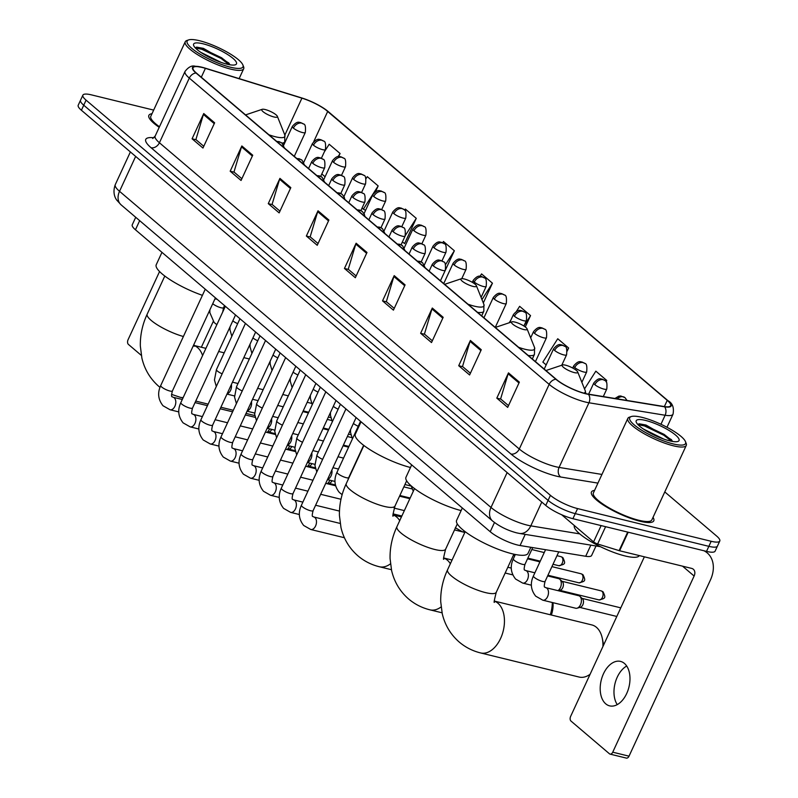 <?xml version="1.0" encoding="UTF-8"?>
<svg xmlns="http://www.w3.org/2000/svg" width="798" height="798" viewBox="0 0 798 798"><rect width="100%" height="100%" fill="white"/><g stroke="black" fill="none" stroke-linecap="round" stroke-linejoin="round"><path stroke-width="1.2" d="M596.016 545.982L591.627 555.468A21.456 5.007 -155.2 0 1 585.702 556.276L520.067 545.523A21.456 5.007 -155.2 0 1 517.393 544.974A21.456 5.007 -155.2 0 1 490.221 531.717L135.451 229.784A21.456 5.007 -155.2 0 1 132.259 224.777L135.72 217.285M153.665 110.104L91.481 94.882A21.456 5.007 24.8 0 0 82.882 95.142L78.214 105.236A21.456 5.007 24.8 0 0 81.406 110.254L545.752 505.433A21.456 5.007 24.8 0 0 572.924 518.69L706.519 551.388A21.456 5.007 24.8 0 0 715.118 551.129L717.452 546.081A21.456 5.007 24.8 0 1 708.853 546.341A21.456 5.007 24.8 0 0 717.452 546.081L719.786 541.024A21.456 5.007 24.8 0 0 716.594 536.017L664.784 491.917M82.882 95.142A21.456 5.007 24.8 0 0 86.074 100.149L550.42 495.339A21.456 5.007 24.8 0 0 577.592 508.585L575.258 513.633L708.853 546.341L575.258 513.633A21.456 5.007 24.8 0 1 548.086 500.386A21.456 5.007 24.8 0 0 575.258 513.633L572.924 518.69M86.074 100.149L83.74 105.206L548.086 500.386L83.74 105.206A21.456 5.007 24.8 0 1 80.548 100.189A21.456 5.007 24.8 0 0 83.74 105.206L81.406 110.254M640.036 521.234A34.334 8.02 24.8 0 0 653.791 520.815A34.334 8.02 24.8 0 0 653.013 517.383A34.334 8.02 24.8 0 1 653.791 520.815A34.334 8.02 24.8 0 1 640.036 521.234A34.334 8.02 24.8 0 1 606.38 506.91A34.334 8.02 24.8 0 1 591.458 492.017A34.334 8.02 24.8 0 0 606.38 506.91A34.334 8.02 24.8 0 0 640.036 521.234M585.293 393.504A22.893 5.347 -155.2 0 1 556.306 379.369L196.438 73.097A22.893 5.347 -155.2 0 1 193.036 67.75A22.893 5.347 -155.2 0 1 205.405 68.359L301.923 98.154A22.893 5.347 -155.2 0 1 327.709 111.401L667.238 400.357A22.893 5.347 -155.2 0 1 670.639 405.703A22.893 5.347 -155.2 0 1 664.315 406.571L588.136 394.092A22.893 5.347 -155.2 0 1 585.293 393.504M585.582 393.743A23.461 5.476 24.8 0 0 588.495 394.352L664.674 406.83A23.461 5.476 24.8 0 0 667.677 400.466L328.148 111.511A23.461 5.476 24.8 0 0 324.317 108.638A23.461 5.476 24.8 0 0 301.714 97.935L205.196 68.139A23.461 5.476 24.8 0 0 203.62 67.67A23.461 5.476 24.8 0 0 196.009 72.997L555.877 379.259A23.461 5.476 24.8 0 0 585.582 393.743M203.779 146.293L195.889 139.58L203.41 114.433A5.726 4.269 -49.6 0 1 203.749 113.535L192.079 138.792L202.961 148.049L214.632 122.802L203.749 113.535M196.118 139.78L192.079 138.792M241.864 178.712L233.974 171.999L241.505 146.842A5.726 4.269 -49.6 0 1 241.844 145.954L230.173 171.211L241.056 180.468L252.727 155.211L241.844 145.954M234.213 172.198L230.173 171.211M279.958 211.131L272.068 204.418L279.589 179.261A5.726 4.269 -49.6 0 1 279.928 178.373L268.268 203.63L279.15 212.886L290.821 187.63L279.928 178.373M272.298 204.617L268.268 203.63M318.053 243.55L310.163 236.826L317.684 211.679A5.726 4.269 -49.6 0 1 318.023 210.792L306.352 236.038L317.235 245.305L328.906 220.049L318.023 210.792M310.392 237.036L306.352 236.038M508.506 405.633L500.615 398.92L508.136 373.773A5.726 4.269 -49.6 0 1 508.476 372.875L496.805 398.132L507.688 407.389L519.358 382.142L508.476 372.875M500.845 399.12L496.805 398.132M470.411 373.215L462.521 366.501L470.052 341.354A5.726 4.269 -49.6 0 1 470.391 340.457L458.72 365.713L469.603 374.97L481.274 349.724L470.391 340.457M462.76 366.701L458.72 365.713M432.326 340.796L424.426 334.083L431.957 308.936A5.726 4.269 -49.6 0 1 432.297 308.038L420.626 333.295L431.509 342.561L443.179 317.305L432.297 308.038M424.666 334.282L420.626 333.295M394.232 308.387L386.342 301.664L393.863 276.517A5.726 4.269 -49.6 0 1 394.202 275.619L382.541 300.876L393.424 310.143L405.085 284.886L394.202 275.619M386.571 301.863L382.541 300.876M356.137 275.968L348.247 269.245L355.778 244.098A5.726 4.269 -49.6 0 1 356.117 243.21L344.447 268.457L355.329 277.724L367 252.467L356.117 243.21M348.487 269.445L344.447 268.457M594.57 490.381A34.334 8.02 24.8 0 0 591.458 492.017A34.334 8.02 24.8 0 1 594.57 490.381M151.999 113.725A34.334 8.02 24.8 0 0 148.877 115.351A34.334 8.02 24.8 0 0 159.211 127.321A34.334 8.02 24.8 0 1 148.877 115.351A34.334 8.02 24.8 0 1 151.999 113.725M577.592 508.585L711.188 541.293A21.456 5.007 24.8 0 0 719.786 541.024M403.718 242.851L404.596 243.599L416.267 218.343L405.384 209.076L404.656 210.213M375.469 191.769L378.172 185.924L367.289 176.657L365.973 178.732M338.691 156.518L340.078 153.505L329.195 144.248L324.367 151.829M525.284 326.961L530.54 315.589L519.648 306.332L516.476 311.31M567.208 351.08L568.625 348.008L557.742 338.751L542.859 362.102L546.161 364.905M606.081 381.813L606.719 380.427L595.837 371.17L584.515 388.925M442.661 275.998L454.351 250.762L443.469 241.495L442.661 242.762M483.319 302.941L492.446 283.18L481.563 273.914L480.077 276.248M492.446 283.18L481.972 299.599M530.54 315.589L523.907 326.003L526.391 320.596A7.152 1.666 24.8 0 1 523.518 320.686A7.152 1.666 24.8 0 1 514.461 316.267A7.152 5.337 -49.6 0 1 522.81 311.28A7.152 5.337 130.4 0 1 524.535 312.148C526.291 312.118 526.909 314.931 526.391 320.596M510.81 320.197L509.164 322.781M568.625 348.008L567.099 350.402M606.719 380.427L605.941 381.644M454.351 250.762L445.474 264.697M402.302 242.143L404.706 243.34M416.267 218.343L405.364 235.45M361.993 208.168L365.544 210.393M378.172 185.924L363.29 209.276M321.803 173.964L325.085 176.757M340.078 153.505L338.133 156.568M605.752 703.846A22.893 14.274 -76.2 0 0 609.642 705.871A22.893 14.274 -76.2 0 0 627.976 690.35A22.893 14.274 -76.2 0 0 624.425 663.437A22.893 14.274 -76.2 0 0 620.525 661.402A22.893 14.274 -76.2 0 0 602.201 676.923A22.893 14.274 -76.2 0 0 605.752 703.846M561.652 514.74L593.582 541.912L601.123 525.593M704.006 550.78A28.608 21.346 -49.6 0 1 707.237 552.914A28.608 21.346 -49.6 0 1 710.42 580.016L629.024 756.175A3.581 2.234 103.8 0 1 626.36 758.1L610.061 754.11A3.581 2.234 -76.2 0 0 612.734 752.185L694.12 576.026A7.152 5.337 130.4 0 0 693.332 569.253A7.152 5.337 130.4 0 0 691.607 568.385L619.617 550.76A3.581 0.838 -155.2 0 1 619.118 550.62L597.612 543.987A3.581 0.838 -155.2 0 1 593.582 541.912M644.365 556.824L570.65 716.365A3.581 2.234 -76.2 0 0 570.999 721.073L609.453 753.791A3.581 2.234 -76.2 0 0 610.061 754.11M617.253 704.614A22.893 14.274 103.8 0 1 614.999 683.617A22.893 14.274 103.8 0 1 626.699 666.031M642.031 417.374A30.753 7.182 24.8 0 0 631.248 416.556A30.753 7.182 24.8 0 0 640.285 429.344A30.753 7.182 24.8 0 0 673.233 443.927A30.753 7.182 24.8 0 0 685.462 441.603A30.753 7.182 24.8 0 0 642.031 417.374M631.248 416.556L629.442 417.164A32.189 7.511 24.8 0 0 627.827 418.411A32.189 7.511 24.8 0 0 641.821 432.376A32.189 7.511 24.8 0 0 673.372 445.803A32.189 7.511 24.8 0 0 686.27 445.414A32.189 7.511 24.8 0 0 686.17 443.379L685.462 441.603M627.827 418.411L593.403 492.915A32.189 7.511 24.8 0 0 607.398 506.88A32.189 7.511 24.8 0 0 638.949 520.306A32.189 7.511 24.8 0 0 651.846 519.917L686.27 445.414M574.38 525.573A35.76 8.349 24.8 0 0 590.071 541.094A35.76 8.349 24.8 0 0 625.014 555.947A35.76 8.349 24.8 0 0 639.298 555.578M643.268 428.945L663.727 439.07M669.602 440.835A23.601 5.506 24.8 0 0 677.891 441.454A23.601 5.506 24.8 0 0 670.928 431.648A23.601 5.506 24.8 0 0 645.662 420.456A23.601 5.506 24.8 0 0 636.275 422.232A23.601 5.506 24.8 0 0 669.602 440.835M672.445 441.434L671.397 439.618L646.001 425.035L639.358 423.818M638.001 424.656L644.435 425.942L663.766 435.199L671.557 441.274M638.769 423.878L644.794 425.154L664.135 434.401L672.106 440.666M602.939 646.48A26.823 16.728 -76.2 0 0 602.32 638.47A26.823 16.728 -76.2 0 0 596.445 627.328A26.823 16.728 -76.2 0 0 591.887 624.944L494.411 601.084M565.582 365.185A8.579 2.005 24.8 0 0 562.58 364.955A8.579 2.005 24.8 0 0 565.094 368.516A8.579 2.005 24.8 0 0 574.291 372.586A8.579 2.005 24.8 0 0 577.702 371.948A8.579 2.005 24.8 0 0 565.582 365.185M462.331 507.987L456.626 520.326A39.341 9.187 24.8 0 0 473.723 537.393A39.341 9.187 24.8 0 0 512.286 553.812A39.341 9.187 24.8 0 0 528.047 553.333L530.84 547.288M494.421 601.143A26.823 16.728 103.8 0 1 497.932 603.208A26.823 16.728 103.8 0 1 502.092 634.759A26.823 16.728 103.8 0 1 480.615 652.944L579.129 677.053A26.823 16.728 -76.2 0 0 590.101 674.27M602.32 638.47L603.268 643.148A19.671 12.269 103.8 0 1 603.577 645.113M514.939 322.083A8.579 2.005 24.8 0 0 511.937 321.853A8.579 2.005 24.8 0 0 514.451 325.424A8.579 2.005 24.8 0 0 523.648 329.494A8.579 2.005 24.8 0 0 527.059 328.846A8.579 2.005 24.8 0 0 514.939 322.083M411.688 464.885L405.983 477.234A39.341 9.187 24.8 0 0 422.82 494.142A39.341 9.187 24.8 0 0 461.124 510.58M550.301 614.769A26.823 16.728 -76.2 0 0 552.316 602.51M552.994 602.68A19.671 12.269 103.8 0 1 551.358 615.029M464.296 278.981A8.579 2.005 24.8 0 0 461.294 278.751A8.579 2.005 24.8 0 0 463.808 282.322A8.579 2.005 24.8 0 0 473.005 286.392A8.579 2.005 24.8 0 0 476.416 285.744A8.579 2.005 24.8 0 0 464.296 278.981M361.045 421.783L355.339 434.132A39.341 9.187 24.8 0 0 372.177 451.04A39.341 9.187 24.8 0 0 410.481 467.488M265.215 109.545A8.579 2.005 24.8 0 0 262.203 109.316A8.579 2.005 24.8 0 0 264.727 112.887A8.579 2.005 24.8 0 0 273.923 116.957A8.579 2.005 24.8 0 0 277.335 116.308A8.579 2.005 24.8 0 0 265.215 109.545M161.954 252.348L156.248 264.697A39.341 9.187 24.8 0 0 202.413 295.33M214.971 298.861A39.341 9.187 24.8 0 0 217.036 299.23M329.833 480.187A6.434 4.02 103.8 0 1 329.604 480.725A6.434 4.02 103.8 0 1 327.18 483.708M331.978 480.715A4.648 2.903 103.8 0 1 331.958 480.745A4.648 2.903 103.8 0 1 329.494 483.229L327.509 483.788M309.734 463.079A6.434 4.02 103.8 0 1 309.504 463.618A6.434 4.02 103.8 0 1 307.08 466.601M311.878 463.608A4.648 2.903 103.8 0 1 311.858 463.648A4.648 2.903 103.8 0 1 309.395 466.122L307.41 466.68M289.634 445.982A6.434 4.02 103.8 0 1 289.415 446.511A6.434 4.02 103.8 0 1 286.991 449.503M291.779 446.501A4.648 2.903 103.8 0 1 291.759 446.541A4.648 2.903 103.8 0 1 289.295 449.025L287.32 449.583M269.544 428.875A6.434 4.02 103.8 0 1 269.315 429.414A6.434 4.02 103.8 0 1 266.891 432.396M271.679 429.394A4.648 2.903 103.8 0 1 271.669 429.434A4.648 2.903 103.8 0 1 269.195 431.918L267.22 432.476M545.842 587.677L578.75 595.727A6.434 4.02 103.8 0 1 579.956 596.405A6.434 4.02 103.8 0 1 580.485 604.764A6.434 4.02 103.8 0 1 577.074 608.196A6.434 4.02 103.8 0 1 575.687 608.236L542.78 600.176L535.707 596.166C530.8 589.981 530.042 583.248 533.433 575.937A6.434 1.506 24.8 0 0 534.201 577.273A6.434 1.506 24.8 0 0 542.54 581.423A6.434 1.506 24.8 0 0 545.124 581.343C544.056 585.413 543.997 587.368 544.934 587.188L545.842 587.677A6.434 4.02 103.8 0 1 547.129 588.425A6.434 4.02 103.8 0 1 547.568 596.705A6.434 4.02 103.8 0 1 542.78 600.176M582.37 598.68A4.648 2.903 103.8 0 1 582.45 598.749A4.648 2.903 103.8 0 1 582.829 604.784A4.648 2.903 103.8 0 1 580.365 607.268L577.074 608.196M547.628 575.927L558.65 578.63A6.434 4.02 103.8 0 1 559.857 579.298A6.434 4.02 103.8 0 1 560.386 587.657A6.434 4.02 103.8 0 1 557.962 590.64M562.271 581.572A4.648 2.903 103.8 0 1 562.361 581.642A4.648 2.903 103.8 0 1 562.74 587.687A4.648 2.903 103.8 0 1 560.266 590.161L558.291 590.72M527.528 558.819L538.55 561.523A6.434 4.02 103.8 0 1 539.757 562.191A6.434 4.02 103.8 0 1 539.777 562.211L539.757 562.191M213.246 321.494L201.355 347.24M159.56 271.549L128.069 339.709A3.581 2.234 -76.2 0 0 128.418 344.407L141.316 355.379M199.45 40.708A30.753 7.182 24.8 0 0 188.667 39.9A30.753 7.182 24.8 0 0 197.704 52.678A30.753 7.182 24.8 0 0 230.652 67.261A30.753 7.182 24.8 0 0 242.881 64.947A30.753 7.182 24.8 0 0 199.45 40.708M188.667 39.9L186.862 40.508A32.189 7.511 24.8 0 0 185.246 41.745A32.189 7.511 24.8 0 0 199.241 55.71A32.189 7.511 24.8 0 0 230.792 69.147A32.189 7.511 24.8 0 0 243.689 68.748A32.189 7.511 24.8 0 0 243.59 66.723L242.881 64.947M185.246 41.745L150.822 116.249A32.189 7.511 24.8 0 0 159.48 126.752M200.687 52.289L221.146 62.414M227.021 64.179A23.601 5.506 24.8 0 0 235.31 64.798A23.601 5.506 24.8 0 0 228.358 54.982A23.601 5.506 24.8 0 0 203.081 43.8A23.601 5.506 24.8 0 0 193.695 45.566A23.601 5.506 24.8 0 0 227.021 64.179M229.864 64.768L228.817 62.962L203.42 48.369L196.777 47.162M195.42 48L201.854 49.286L221.186 58.533L228.986 64.608M196.188 47.222L202.213 48.498L221.555 57.745L229.525 64M525.214 534.381L520.067 545.523M494.481 522.51L490.221 531.717M590.849 545.134L585.702 556.276M139.67 220.647L135.451 229.784M135.65 156.418L119.53 191.311A14.304 10.673 130.4 0 0 121.116 204.867L116.817 200.188C116.079 199.281 111.959 193.655 115.281 184.627A28.608 6.683 24.8 0 0 119.53 191.311L490.999 507.458A28.608 6.683 24.8 0 0 527.239 525.124A28.608 6.683 24.8 0 0 530.79 525.862L541.782 502.062M507.129 472.566L490.999 507.458A14.304 10.673 130.4 0 0 492.595 521.014L121.116 204.867M706.519 551.388L711.188 541.293M545.752 505.433L550.42 495.339M600.475 546.71L519.448 533.433A14.304 10.643 -80.7 0 0 530.79 525.862L579.737 533.882M597.931 483.109L560.675 477.005A35.76 8.349 -155.2 0 1 510.939 454.002L151.071 147.73A7.152 5.337 130.4 0 0 159.42 142.752L519.289 449.015A28.608 6.683 24.8 0 0 555.528 466.68A28.608 6.683 24.8 0 0 559.079 467.419L601.941 474.441M151.071 147.73A35.76 8.349 -155.2 0 1 153.894 137.775M155.171 136.069A28.608 6.683 24.8 0 0 159.42 142.752L189.296 78.094A28.608 6.683 -155.2 0 1 185.046 71.411L155.171 136.069L152.667 138.493M667.677 400.466A7.152 5.337 130.4 0 1 667.986 400.706C672.524 403.13 674.21 407.618 673.033 414.162A28.608 6.683 -155.2 0 1 665.123 415.249L588.944 402.771A28.608 6.683 -155.2 0 1 585.393 402.032A28.608 6.683 -155.2 0 1 549.164 384.367A7.152 5.337 -49.6 0 1 555.877 379.259M588.495 394.352A7.152 5.317 -80.7 0 1 588.944 402.771L559.079 467.419A7.152 5.317 99.3 0 0 560.675 477.005M328.148 111.511A7.152 5.337 -49.6 0 1 328.467 111.75A7.152 5.337 -49.6 0 1 328.756 112.019M660.953 424.277L665.123 415.249A7.152 5.317 -80.7 0 0 664.674 406.83M196.009 72.997A7.152 5.337 130.4 0 0 189.296 78.094L549.164 384.367L519.289 449.015A7.152 5.337 130.4 0 1 510.939 454.002M327.709 111.401L313.754 141.605M301.923 98.154L284.856 135.081M205.405 68.359L201.305 77.236M667.238 400.357L664.365 406.581M355.778 244.098L366.601 253.315M393.863 276.517L404.696 285.734M431.957 308.936L442.79 318.153M470.052 341.354L480.875 350.571M508.136 373.773L518.969 382.99M317.684 211.679L328.517 220.896M279.589 179.261L290.422 188.478M241.505 146.842L252.338 156.059M203.41 114.433L214.243 123.65M682.529 566.161L694.12 576.026M628.196 532.216L619.617 550.76M612.734 752.185L629.024 756.175M619.118 550.62L627.687 532.096M605.602 526.69L597.612 543.987M494.61 601.892C493.613 603.747 494.171 600.545 496.266 592.276A26.823 6.264 -155.2 0 1 485.523 592.605A26.823 6.264 -155.2 0 1 451.548 576.046A26.823 6.264 -155.2 0 1 447.568 569.772L465.174 531.677M583.797 393.105A23.651 5.526 24.8 0 0 585.193 390.621L585.852 393.633M443.967 558.79C442.97 560.655 443.528 557.443 445.623 549.184A26.823 6.264 -155.2 0 1 434.88 549.503A26.823 6.264 -155.2 0 1 400.905 532.944A26.823 6.264 -155.2 0 1 396.925 526.68L414.531 488.576M443.778 558.051A26.823 16.728 103.8 0 1 447.289 560.106A26.823 16.728 103.8 0 1 450.351 563.757M441.085 606.949A26.823 16.728 103.8 0 1 429.972 609.842L442.042 612.794M518.64 347.31A23.651 5.526 24.8 0 0 525.144 349.305A23.651 5.526 24.8 0 0 534.55 347.519L534.461 354.352A25.745 6.015 24.8 0 1 528.216 355.459M393.324 515.688C392.327 517.553 392.885 514.351 394.98 506.082A26.823 6.264 -155.2 0 1 384.237 506.401A26.823 6.264 -155.2 0 1 350.262 489.842A26.823 6.264 -155.2 0 1 346.282 483.578L363.888 445.484M393.135 514.949A26.823 16.728 103.8 0 1 396.646 517.014A26.823 16.728 103.8 0 1 399.708 520.655M390.441 563.857A26.823 16.728 103.8 0 1 379.329 566.74L391.399 569.692M467.997 304.208A23.651 5.526 24.8 0 0 474.501 306.203A23.651 5.526 24.8 0 0 483.907 304.417L483.817 311.26A25.745 6.015 24.8 0 1 477.573 312.367M183.39 336.507A26.823 6.264 -155.2 0 1 151.181 320.407A26.823 6.264 -155.2 0 1 147.191 314.143L164.797 276.048M194.044 345.514A26.823 16.728 103.8 0 1 197.565 347.579A26.823 16.728 103.8 0 1 202.592 355.549M183.161 397.604A26.823 16.728 103.8 0 1 180.248 397.304L182.991 397.973M268.916 134.772A23.651 5.526 24.8 0 0 275.42 136.767A23.651 5.526 24.8 0 0 284.816 134.982L284.726 141.825A25.745 6.015 24.8 0 1 281.933 143.091A7.152 5.337 130.4 0 0 280.248 142.244A7.152 5.337 -49.6 0 0 277.714 142.263M418.391 261.993A7.152 5.337 -49.6 0 1 420.925 261.973A7.152 5.337 130.4 0 1 422.641 262.841L425.144 267.739M310.532 510.74A6.434 1.506 24.8 0 0 313.105 510.66C312.048 514.73 311.978 516.685 312.926 516.505L313.823 516.994A6.434 4.02 103.8 0 1 314.921 517.563A6.434 4.02 103.8 0 1 315.12 517.742A6.434 4.02 103.8 0 1 315.848 525.323A6.434 4.02 103.8 0 1 310.761 529.493L303.689 525.483C298.781 519.308 298.023 512.565 301.425 505.254A6.434 1.506 24.8 0 0 302.183 506.59A6.434 1.506 24.8 0 0 310.532 510.74M398.302 244.886A7.152 5.337 -49.6 0 1 400.825 244.866A7.152 5.337 130.4 0 1 402.551 245.734L405.045 250.632M290.432 493.633A6.434 1.506 24.8 0 0 293.016 493.553C291.948 497.633 291.888 499.578 292.826 499.408L293.724 499.887A6.434 4.02 103.8 0 1 294.821 500.456A6.434 4.02 103.8 0 1 295.021 500.645A6.434 4.02 103.8 0 1 295.749 508.216A6.434 4.02 103.8 0 1 290.662 512.396L283.589 508.376C278.682 502.201 277.933 495.458 281.325 488.157A6.434 1.506 24.8 0 0 282.083 489.483A6.434 1.506 24.8 0 0 290.432 493.633M378.202 227.789A7.152 5.337 -49.6 0 1 380.736 227.769A7.152 5.337 130.4 0 1 382.451 228.637L384.945 233.525M270.332 476.526A6.434 1.506 24.8 0 0 272.916 476.446C271.849 480.526 271.789 482.471 272.726 482.301L273.624 482.78A6.434 4.02 103.8 0 1 274.721 483.349A6.434 4.02 103.8 0 1 274.921 483.538A6.434 4.02 103.8 0 1 275.649 491.109A6.434 4.02 103.8 0 1 270.562 495.289L263.5 491.279C258.592 485.094 257.834 478.351 261.225 471.049A6.434 1.506 24.8 0 0 261.983 472.376A6.434 1.506 24.8 0 0 270.332 476.526M358.103 210.682A7.152 5.337 -49.6 0 1 360.636 210.662A7.152 5.337 130.4 0 1 362.352 211.53L364.447 214.542L364.846 216.428M250.243 459.419A6.434 1.506 24.8 0 0 252.816 459.349C251.749 463.419 251.689 465.374 252.627 465.194L253.535 465.683A6.434 4.02 103.8 0 1 254.622 466.251A6.434 4.02 103.8 0 1 254.821 466.431A6.434 4.02 103.8 0 1 255.56 474.012A6.434 4.02 103.8 0 1 250.472 478.182L243.4 474.172C238.492 467.987 237.734 461.254 241.126 453.942A6.434 1.506 24.8 0 0 241.894 455.279A6.434 1.506 24.8 0 0 250.243 459.419M338.003 193.575A7.152 5.337 -49.6 0 1 340.537 193.555A7.152 5.337 130.4 0 1 342.252 194.423L344.347 197.435L344.746 199.32M230.143 442.321A6.434 1.506 24.8 0 0 232.717 442.242C231.659 446.321 231.59 448.267 232.527 448.097L233.435 448.576A6.434 4.02 103.8 0 1 234.532 449.144A6.434 4.02 103.8 0 1 234.732 449.334A6.434 4.02 103.8 0 1 235.46 456.905A6.434 4.02 103.8 0 1 230.373 461.084L223.3 457.064C218.393 450.89 217.635 444.147 221.036 436.845A6.434 1.506 24.8 0 0 221.794 438.172A6.434 1.506 24.8 0 0 230.143 442.321M317.903 176.478A7.152 5.337 -49.6 0 1 320.437 176.458A7.152 5.337 130.4 0 1 322.153 177.316L324.656 182.213M210.044 425.214A6.434 1.506 24.8 0 0 212.627 425.135C211.56 429.214 211.49 431.159 212.438 430.99L213.335 431.469A6.434 4.02 103.8 0 1 214.433 432.037A6.434 4.02 103.8 0 1 214.632 432.227A6.434 4.02 103.8 0 1 215.36 439.798A6.434 4.02 103.8 0 1 210.273 443.977L203.201 439.967C198.293 433.783 197.535 427.04 200.936 419.738A6.434 1.506 24.8 0 0 201.695 421.065A6.434 1.506 24.8 0 0 210.044 425.214M297.814 159.371A7.152 5.337 -49.6 0 1 300.337 159.351A7.152 5.337 130.4 0 1 302.063 160.218L304.557 165.106M189.944 408.107A6.434 1.506 24.8 0 0 192.527 408.037C191.46 412.107 191.4 414.062 192.338 413.883L193.236 414.361A6.434 4.02 103.8 0 1 194.333 414.94A6.434 4.02 103.8 0 1 194.532 415.12A6.434 4.02 103.8 0 1 195.261 422.701A6.434 4.02 103.8 0 1 190.173 426.87L183.101 422.86C178.193 416.676 177.445 409.933 180.837 402.631A6.434 1.506 24.8 0 0 181.595 403.968A6.434 1.506 24.8 0 0 189.944 408.107M169.844 391.01A6.434 1.506 24.8 0 0 172.428 390.93C171.361 395 171.301 396.955 172.238 396.776L173.136 397.264A6.434 4.02 103.8 0 1 174.233 397.833A6.434 4.02 103.8 0 1 174.433 398.022A6.434 4.02 103.8 0 1 175.171 405.593A6.434 4.02 103.8 0 1 170.084 409.763L163.011 405.753C158.104 399.579 157.346 392.835 160.737 385.524A6.434 1.506 24.8 0 0 161.505 386.86A6.434 1.506 24.8 0 0 169.844 391.01M433.374 265.953A7.152 1.666 24.8 0 0 442.431 270.372A7.152 1.666 24.8 0 0 445.294 270.283C445.823 264.617 445.204 261.804 443.439 261.844A7.152 5.337 130.4 0 0 441.723 260.976A7.152 5.337 -49.6 0 0 433.374 265.953A7.152 1.666 24.8 0 1 432.317 264.288C437.743 257.794 439.618 260.727 440.586 260.357L443.439 261.844M360.526 421.344L337.035 472.187A6.434 1.506 24.8 0 0 337.803 473.513A6.434 1.506 24.8 0 0 346.152 477.663A6.434 1.506 24.8 0 0 348.726 477.583L347.968 479.917M413.274 248.856A7.152 1.666 24.8 0 0 422.332 253.265A7.152 1.666 24.8 0 0 425.204 253.185C425.723 247.52 425.105 244.697 423.349 244.737A7.152 5.337 130.4 0 0 421.623 243.869A7.152 5.337 -49.6 0 0 413.274 248.856A7.152 1.666 24.8 0 1 412.217 247.181C417.643 240.697 419.529 243.629 420.496 243.26L423.349 244.737M331.858 470.092A6.434 4.02 103.8 0 1 331.08 475.847A6.434 4.02 103.8 0 1 327.599 479.299M340.427 404.237L316.946 455.079A6.434 1.506 24.8 0 0 317.704 456.406A6.434 1.506 24.8 0 0 322.631 459.359M393.185 231.749A7.152 1.666 24.8 0 0 402.242 236.168A7.152 1.666 24.8 0 0 405.105 236.078C405.623 230.413 405.005 227.6 403.249 227.63A7.152 5.337 130.4 0 0 401.524 226.762A7.152 5.337 -49.6 0 0 393.185 231.749A7.152 1.666 24.8 0 1 392.117 230.073C397.544 223.59 399.429 226.522 400.397 226.153L403.249 227.63M311.759 452.985A6.434 4.02 103.8 0 1 310.981 458.74A6.434 4.02 103.8 0 1 307.499 462.192M320.337 387.14L296.846 437.972A6.434 1.506 24.8 0 0 297.604 439.309A6.434 1.506 24.8 0 0 302.532 442.252M373.085 214.642A7.152 1.666 24.8 0 0 382.142 219.061A7.152 1.666 24.8 0 0 385.005 218.971C385.524 213.305 384.905 210.492 383.15 210.522A7.152 5.337 130.4 0 0 381.434 209.665A7.152 5.337 -49.6 0 0 373.085 214.642A7.152 1.666 24.8 0 1 372.018 212.976C377.454 206.483 379.329 209.415 380.297 209.046L383.15 210.522M291.659 435.888A6.434 4.02 103.8 0 1 290.881 441.633A6.434 4.02 103.8 0 1 287.41 445.084M300.238 370.033L276.746 420.865A6.434 1.506 24.8 0 0 277.505 422.202A6.434 1.506 24.8 0 0 282.432 425.144M352.985 197.545A7.152 1.666 24.8 0 0 362.043 201.954A7.152 1.666 24.8 0 0 364.905 201.874C365.434 196.198 364.816 193.385 363.05 193.425A7.152 5.337 130.4 0 0 361.334 192.557A7.152 5.337 -49.6 0 0 352.985 197.545A7.152 1.666 24.8 0 1 351.918 195.869C357.354 189.385 359.23 192.318 360.197 191.939L363.05 193.425M271.559 418.78A6.434 4.02 103.8 0 1 270.781 424.526A6.434 4.02 103.8 0 1 267.31 427.987M280.138 352.925L256.647 403.768A6.434 1.506 24.8 0 0 257.415 405.095A6.434 1.506 24.8 0 0 262.343 408.047M332.886 180.438A7.152 1.666 24.8 0 0 341.943 184.857A7.152 1.666 24.8 0 0 344.816 184.767C345.334 179.101 344.716 176.278 342.95 176.318A7.152 5.337 130.4 0 0 341.235 175.45A7.152 5.337 -49.6 0 0 332.886 180.438A7.152 1.666 24.8 0 1 331.828 178.762C337.255 172.278 339.13 175.211 340.108 174.842L342.95 176.318M251.46 401.673A6.434 4.02 103.8 0 1 250.692 407.429A6.434 4.02 103.8 0 1 247.21 410.88M260.038 335.828L236.547 386.661A6.434 1.506 24.8 0 0 237.315 387.998A6.434 1.506 24.8 0 0 242.243 390.94M312.786 163.331A7.152 1.666 24.8 0 0 321.853 167.75A7.152 1.666 24.8 0 0 324.716 167.66C325.235 161.994 324.616 159.181 322.861 159.211A7.152 5.337 130.4 0 0 321.135 158.353A7.152 5.337 -49.6 0 0 312.786 163.331A7.152 1.666 24.8 0 1 311.729 161.665C317.155 155.171 319.04 158.104 320.008 157.735L322.861 159.211M231.37 384.576A6.434 4.02 103.8 0 1 230.592 390.322A6.434 4.02 103.8 0 1 227.111 393.773M239.949 318.721L216.458 369.554A6.434 1.506 24.8 0 0 217.216 370.89A6.434 1.506 24.8 0 0 222.143 373.833M617.113 398.84A7.152 5.337 -49.6 0 1 623.298 396.806A7.152 5.337 130.4 0 1 625.014 397.673L627.029 400.456M601.971 591.288A4.648 2.903 103.8 0 1 602.69 596.754A4.648 2.903 103.8 0 1 598.969 599.906C605.483 598.38 606.021 598.131 603.089 591.857A4.648 3.471 130.4 0 0 601.971 591.288A4.648 2.903 103.8 0 0 601.183 590.879L561.962 581.273M594.859 384.686A7.152 1.666 24.8 0 0 603.916 389.105A7.152 1.666 24.8 0 0 606.779 389.015C607.298 383.349 606.68 380.526 604.924 380.566A7.152 5.337 130.4 0 0 603.198 379.698A7.152 5.337 -49.6 0 0 594.859 384.686A7.152 1.666 24.8 0 1 593.792 383.01C599.218 376.526 601.103 379.459 602.071 379.09L604.924 380.566M522.451 564.316A6.434 1.506 24.8 0 0 525.024 564.236C523.957 568.316 523.897 570.261 524.835 570.091L525.742 570.57A6.434 4.02 103.8 0 1 527.039 571.328A6.434 4.02 103.8 0 1 527.478 579.597A6.434 4.02 103.8 0 1 522.68 583.079L515.608 579.059C510.7 572.884 509.942 566.141 513.343 558.839A6.434 1.506 24.8 0 0 514.102 560.166A6.434 1.506 24.8 0 0 522.451 564.316M581.872 574.181A4.648 2.903 103.8 0 1 582.59 579.657A4.648 2.903 103.8 0 1 578.869 582.809C585.383 581.273 585.922 581.024 582.989 574.75A4.648 3.471 130.4 0 0 581.872 574.181A4.648 2.903 103.8 0 0 581.084 573.772L551.917 566.63M574.76 367.579A7.152 1.666 24.8 0 0 583.817 371.998A7.152 1.666 24.8 0 0 586.68 371.908C587.198 366.242 586.58 363.429 584.824 363.459A7.152 5.337 130.4 0 0 583.109 362.591A7.152 5.337 -49.6 0 0 574.76 367.579A7.152 1.666 24.8 0 1 573.692 365.913C579.129 359.419 581.004 362.352 581.971 361.983L584.824 363.459M561.772 557.084A4.648 2.903 103.8 0 1 562.5 562.55A4.648 2.903 103.8 0 1 558.77 565.702C565.283 564.166 565.822 563.917 562.889 557.642A4.648 3.471 130.4 0 0 561.772 557.084A4.648 2.903 103.8 0 0 560.984 556.665L556.974 555.687M554.66 350.472A7.152 1.666 24.8 0 0 563.717 354.891A7.152 1.666 24.8 0 0 566.58 354.801C567.109 349.135 566.48 346.322 564.725 346.362A7.152 5.337 130.4 0 0 563.009 345.494A7.152 5.337 -49.6 0 0 554.66 350.472A7.152 1.666 24.8 0 1 553.593 348.806C559.029 342.322 560.904 345.255 561.872 344.876L564.725 346.362M539.139 548.645A4.648 2.903 103.8 0 1 538.68 548.595L539.618 548.725M534.56 333.374A7.152 1.666 24.8 0 0 543.618 337.793A7.152 1.666 24.8 0 0 546.49 337.704C547.009 332.038 546.391 329.215 544.625 329.255A7.152 5.337 130.4 0 0 542.909 328.387A7.152 5.337 -49.6 0 0 534.56 333.374A7.152 1.666 24.8 0 1 533.503 331.699C538.929 325.215 540.805 328.148 541.782 327.779L544.625 329.255M464.695 531.318A6.434 4.02 103.8 0 1 462.381 531.767L455.319 527.747M509.703 322.601L513.403 314.602A7.152 1.666 24.8 0 0 514.461 316.267M494.371 299.16A7.152 1.666 24.8 0 0 503.428 303.579A7.152 1.666 24.8 0 0 506.291 303.489C506.81 297.824 506.191 295.011 504.436 295.051A7.152 5.337 130.4 0 0 502.72 294.183A7.152 5.337 -49.6 0 0 494.371 299.16A7.152 1.666 24.8 0 1 493.304 297.494C498.73 291.001 500.615 293.933 501.583 293.564L504.436 295.051M474.271 282.063A7.152 1.666 24.8 0 0 483.329 286.472A7.152 1.666 24.8 0 0 486.191 286.392C486.71 280.726 486.092 277.904 484.336 277.943A7.152 5.337 130.4 0 0 482.62 277.076A7.152 5.337 -49.6 0 0 474.271 282.063A7.152 1.666 24.8 0 1 473.204 280.387C478.64 273.904 480.516 276.836 481.483 276.467L484.336 277.943M454.172 264.956A7.152 1.666 24.8 0 0 463.229 269.375A7.152 1.666 24.8 0 0 466.092 269.285C466.621 263.619 466.002 260.806 464.236 260.836A7.152 5.337 130.4 0 0 462.521 259.968A7.152 5.337 -49.6 0 0 454.172 264.956A7.152 1.666 24.8 0 1 453.114 263.28C458.541 256.796 460.416 259.729 461.384 259.36L464.236 260.836M434.072 247.849A7.152 1.666 24.8 0 0 443.129 252.268A7.152 1.666 24.8 0 0 446.002 252.178C446.521 246.512 445.902 243.699 444.137 243.729A7.152 5.337 130.4 0 0 442.421 242.871A7.152 5.337 -49.6 0 0 434.072 247.849A7.152 1.666 24.8 0 1 433.015 246.183C438.441 239.689 440.326 242.622 441.294 242.253L444.137 243.729M353.414 423.419A6.434 1.506 24.8 0 0 358.252 426.282M413.972 230.752A7.152 1.666 24.8 0 0 423.04 235.161A7.152 1.666 24.8 0 0 425.903 235.081C426.421 229.405 425.803 226.592 424.047 226.632A7.152 5.337 130.4 0 0 422.322 225.764A7.152 5.337 -49.6 0 0 413.972 230.752A7.152 1.666 24.8 0 1 412.915 229.076C418.342 222.592 420.227 225.525 421.194 225.146L424.047 226.632M333.325 406.322A6.434 1.506 24.8 0 0 338.153 409.175M393.883 213.645A7.152 1.666 24.8 0 0 402.94 218.063A7.152 1.666 24.8 0 0 405.803 217.974C406.322 212.308 405.703 209.485 403.948 209.525A7.152 5.337 130.4 0 0 402.232 208.657A7.152 5.337 -49.6 0 0 393.883 213.645A7.152 1.666 24.8 0 1 392.816 211.969C398.242 205.485 400.127 208.418 401.095 208.049L403.948 209.525M313.225 389.215A6.434 1.506 24.8 0 0 318.053 392.077M373.783 196.537A7.152 1.666 24.8 0 0 382.841 200.956A7.152 1.666 24.8 0 0 385.703 200.867C386.222 195.201 385.604 192.388 383.848 192.418A7.152 5.337 130.4 0 0 382.132 191.56A7.152 5.337 -49.6 0 0 373.783 196.537A7.152 1.666 24.8 0 1 372.716 194.872C378.152 188.378 380.028 191.311 380.995 190.941L383.848 192.418M293.125 372.107A6.434 1.506 24.8 0 0 297.953 374.97M353.684 179.44A7.152 1.666 24.8 0 0 362.741 183.849A7.152 1.666 24.8 0 0 365.604 183.769C366.132 178.094 365.514 175.281 363.748 175.321A7.152 5.337 130.4 0 0 362.033 174.453A7.152 5.337 -49.6 0 0 353.684 179.44A7.152 1.666 24.8 0 1 352.626 177.764C358.053 171.281 359.928 174.213 360.896 173.834L363.748 175.321M273.026 355.01A6.434 1.506 24.8 0 0 277.854 357.863M333.584 162.333A7.152 1.666 24.8 0 0 342.641 166.752A7.152 1.666 24.8 0 0 345.514 166.662C346.033 160.997 345.414 158.174 343.649 158.213A7.152 5.337 130.4 0 0 341.933 157.346A7.152 5.337 -49.6 0 0 333.584 162.333A7.152 1.666 24.8 0 1 332.527 160.657C337.953 154.174 339.838 157.106 340.806 156.737L343.649 158.213M252.926 337.903A6.434 1.506 24.8 0 0 257.764 340.766M313.494 145.226A7.152 1.666 24.8 0 0 322.552 149.645A7.152 1.666 24.8 0 0 325.414 149.555C325.933 143.889 325.315 141.076 323.559 141.106A7.152 5.337 130.4 0 0 321.833 140.239A7.152 5.337 -49.6 0 0 313.494 145.226A7.152 1.666 24.8 0 1 312.427 143.56C317.853 137.066 319.739 139.999 320.706 139.63L323.559 141.106M232.836 320.796A6.434 1.506 24.8 0 0 237.664 323.659M293.395 128.119A7.152 1.666 24.8 0 0 302.452 132.538A7.152 1.666 24.8 0 0 305.315 132.448C305.834 126.782 305.215 123.969 303.459 124.009A7.152 5.337 130.4 0 0 301.744 123.141A7.152 5.337 -49.6 0 0 293.395 128.119A7.152 1.666 24.8 0 1 292.327 126.453C297.764 119.969 299.639 122.902 300.607 122.523L303.459 124.009M212.737 303.699A6.434 1.506 24.8 0 0 220.986 307.749A6.434 1.506 24.8 0 0 223.56 307.679L222.732 311.958M519.448 533.433L516.585 532.845C507.538 530.431 499.548 526.49 492.595 521.014M115.281 184.627L130.383 151.939M667.986 400.706L324.317 108.638M203.62 67.67L194.931 66.184C191.729 65.326 188.428 67.072 185.046 71.411M673.033 414.162L666.978 427.269M705.023 551.029L707.237 552.914M447.568 569.772C442.77 580.146 440.486 590.779 440.715 601.682L442.262 613.752C444.955 625.113 450.631 634.57 459.299 642.111C465.533 647.368 472.635 650.978 480.615 652.944M562.58 364.955L545.932 370.541M577.702 371.948L585.193 390.621M513.872 554.181L496.266 592.276M396.925 526.68C392.127 537.044 389.843 547.677 390.072 558.59L391.619 570.65C394.312 582.011 399.988 591.468 408.656 599.019C414.89 604.266 421.992 607.876 429.972 609.842M443.768 557.992L452.077 560.016M505.164 573.014L512.755 574.879M511.937 321.853L495.289 327.439M532.336 358.96L534.461 354.352M527.059 328.846L534.55 347.519M457.294 523.907L445.623 549.184M346.282 483.578C341.484 493.942 339.2 504.585 339.429 515.488L340.975 527.548C343.669 538.919 349.344 548.366 358.013 555.917C364.247 561.174 371.349 564.775 379.329 566.74M393.125 514.89L401.434 516.924M454.521 529.912L464.815 532.436M461.294 278.751L444.646 284.337M481.693 315.858L483.817 311.26M476.416 285.744L483.907 304.417M406.651 480.815L394.98 506.082M147.191 314.143C142.403 324.507 140.119 335.15 140.338 346.053L141.884 358.112C144.578 369.484 150.253 378.93 158.922 386.481L159.989 387.359M171.55 394.372L180.248 397.304M194.233 346.252L193.964 344.327M194.044 345.454L205.914 348.357M218.652 351.479L224.178 352.836M243.809 357.634L249.335 358.99M268.966 363.798L270.173 364.088M262.203 109.316L245.565 114.902M283.38 144.747L284.726 141.825M277.335 116.308L284.816 134.982M195.729 401.095L208.148 404.137M220.886 407.249L233.295 410.292M246.043 413.414L254.801 415.559M345.933 408.925L301.425 505.254M313.823 516.994L340.167 523.438M356.117 417.583L313.105 510.66M417.414 261.155L419.798 261.365L422.641 262.841M310.761 529.493L344.417 537.732M325.833 391.818L281.325 488.157M293.724 499.887L302.871 502.122M315.609 505.244L339.459 511.079M336.018 400.486L293.016 493.553M397.314 244.058L399.698 244.258L402.551 245.734M290.662 512.396L299.36 514.52M305.744 374.711L261.225 471.049M273.624 482.78L282.771 485.024M295.509 488.137L307.928 491.179M320.666 494.301L340.985 499.269M401.853 516.017L393.055 513.862M315.918 383.379L272.916 476.446M377.215 226.951L379.599 227.151L382.451 228.637M270.562 495.289L279.26 497.413M285.644 357.614L241.126 453.942M253.535 465.683L262.672 467.917M275.42 471.039L287.829 474.072M300.567 477.194L312.986 480.236M325.724 483.349L335.569 485.763M295.819 366.272L252.816 459.349M357.125 209.844L359.499 210.054L362.352 211.53M250.472 478.182L259.17 480.316M265.544 340.507L221.036 436.845M233.435 448.576L242.572 450.81M255.32 453.932L267.729 456.975M280.477 460.087L292.886 463.129M305.634 466.251L315.479 468.655M275.729 349.175L232.717 442.242M337.025 192.747L339.399 192.946L342.252 194.423M230.373 461.084L239.071 463.209M335.369 484.945L328.976 483.379M245.445 323.399L200.936 419.738M213.335 431.469L222.482 433.713M235.22 436.825L247.639 439.868M260.377 442.99L272.786 446.022M285.534 449.144L295.38 451.558M255.629 332.068L212.627 425.135M316.926 175.64L319.31 175.839L322.153 177.316M210.273 443.977L218.971 446.102M315.28 467.837L308.876 466.271M225.345 306.302L180.837 402.631M193.236 414.361L202.383 416.606M215.121 419.728L227.54 422.76M240.278 425.883L252.697 428.925M265.435 432.037L275.28 434.451M235.53 314.961L192.527 408.037M296.826 158.533L299.21 158.732L302.063 160.218M190.173 426.87L198.872 429.005M295.18 450.73L288.776 449.164M276.726 141.436L279.11 141.635L281.963 143.111L284.457 148.009M205.256 289.195L160.737 385.524M173.136 397.264L182.283 399.499M195.031 402.621L207.44 405.653M220.178 408.776L232.597 411.818M245.335 414.94L255.18 417.344M215.43 297.863L172.428 390.93M170.084 409.763L178.782 411.898M275.081 433.633L268.687 432.067M342.143 494.67L339.31 492.406C334.402 486.231 333.644 479.488 337.035 472.187M399.549 496.186L409.853 498.7M429.144 271.14L432.317 264.288M363.649 445.294L348.726 477.583M394.142 508.117L404.347 510.61M440.456 280.766L445.294 270.283M332.956 467.698L338.482 469.054M412.067 488.905L403.848 486.89M409.045 254.043L412.217 247.181M316.946 455.079L314.941 465.533L316.796 471.987M327.459 479.608L334.98 481.443M410.172 498.012L399.868 495.488M421.184 261.874L425.204 253.185M312.866 450.591L318.392 451.947M338.023 456.755L343.549 458.102M388.945 236.936L392.117 230.073M296.846 437.972L294.841 448.426L296.696 454.89M307.36 462.501L314.881 464.346M411.189 486.072L404.935 484.546M401.085 244.777L405.105 236.078M292.766 433.494L298.292 434.84M317.923 439.648L323.449 440.995M343.08 445.803L348.606 447.159M368.856 219.829L372.018 212.976M276.746 420.865L274.741 431.319L276.597 437.783M287.26 445.394L294.781 447.239M380.985 227.669L385.005 218.971M272.667 416.386L278.193 417.733M297.824 422.541L303.35 423.898M322.981 428.696L328.507 430.052M351.778 437.593L347.369 436.516M348.756 202.722L351.918 195.869M256.647 403.768L254.642 414.222L256.497 420.676M267.17 428.297L274.692 430.132M348.926 446.461L343.399 445.114M360.896 210.562L364.905 201.874M252.567 399.279L258.093 400.636M277.724 405.434L283.25 406.79M302.881 411.598L308.407 412.945M331.679 420.486L327.27 419.409M328.656 185.625L331.828 178.762M236.547 386.661L234.552 397.115L236.407 403.579M247.071 411.189L254.592 413.035M350.891 434.76L348.457 434.162M328.826 429.364L323.3 428.007M340.796 193.465L344.816 184.767M232.477 382.172L238.004 383.529M257.624 388.337L263.15 389.683M282.781 394.491L288.307 395.848M311.579 403.379L307.17 402.302M308.557 168.518L311.729 161.665M216.458 369.554L214.453 380.008L216.308 386.471M226.971 394.082L234.492 395.928M330.791 417.663L328.357 417.065M308.726 412.257L303.2 410.9M320.696 176.358L324.716 167.66M545.563 549.702L533.433 575.937M582.45 598.749L579.956 596.405M620.784 607.857L582.061 598.38M558.75 551.857L545.124 581.343M616.814 616.465L579.847 607.418M614.939 398.481L618.839 396.137L620.714 395.968L625.014 397.673M515.348 554.49L513.343 558.839M525.742 570.57L534.879 572.804M562.361 581.642L559.857 579.298M588.635 394.172L593.792 383.01M532.715 547.598L525.024 564.236M522.68 583.079L531.378 585.203M598.969 599.906L559.757 590.311M601.183 590.879L603.089 591.857M603.288 396.576L606.779 389.015M513.333 555.348L514.79 555.707M572.715 368.028L573.692 365.913M507.827 567.258L511.279 568.096M578.869 582.809L547.947 575.238M581.084 573.772L582.989 574.75M581.872 382.322L586.68 371.908M544.236 552.565L531.817 549.533M544.226 369.085L553.593 348.806M558.77 565.702L553.004 564.286M540.266 561.174L527.847 558.131M560.984 556.665L562.889 557.642M561.772 365.225L566.58 354.801M530.67 337.833L533.503 331.699M462.381 531.767L464.855 532.366M535.438 361.604L546.49 337.704M513.403 314.602C518.83 308.108 520.715 311.04 521.683 310.671L524.535 312.148M483.937 317.774L493.304 297.494M411.13 485.812L413.294 491.239M495.249 327.399L506.291 303.489M472.316 282.322L473.204 280.387M406.342 481.493L407.249 481.713M481.104 297.415L486.191 286.392M443.738 283.559L453.114 263.28M461.763 278.662L466.092 269.285M424.337 264.956L433.015 246.183M350.541 429.643L350.551 432.456L352.407 438.92M441.982 260.876L446.002 252.178M404.237 247.849L412.915 229.076M330.452 412.536L330.462 415.349L332.317 421.813M349.863 431.11L350.502 431.269M421.883 243.769L425.903 235.081M384.147 230.742L392.816 211.969M310.352 395.429L310.362 398.242L312.218 404.706M329.764 414.012L330.402 414.162M401.783 226.672L405.803 217.974M364.048 213.645L372.716 194.872M290.253 378.332L290.263 381.145L292.118 387.609M309.674 396.905L310.302 397.055M381.683 209.565L385.703 200.867M343.948 196.537L352.626 177.764M270.153 361.225L270.163 364.038L272.018 370.501M289.574 379.798L290.203 379.958M361.594 192.458L365.604 183.769M323.848 179.43L332.527 160.657M250.053 344.118L250.063 346.931L251.919 353.394M269.475 362.691L270.113 362.851M341.494 175.361L345.514 166.662M303.749 162.333L312.427 143.56M229.964 327.01L229.974 329.833L231.829 336.297M249.375 345.594L250.013 345.743M321.394 158.253L325.414 149.555M216.857 324.686L214.143 322.502L209.874 312.726L209.864 309.913M283.659 145.226L292.327 126.453M224.527 305.594L223.56 307.679M229.275 328.487L229.914 328.646M294.272 156.358L305.315 132.448M239.131 78.613L243.689 68.748"/></g></svg>
